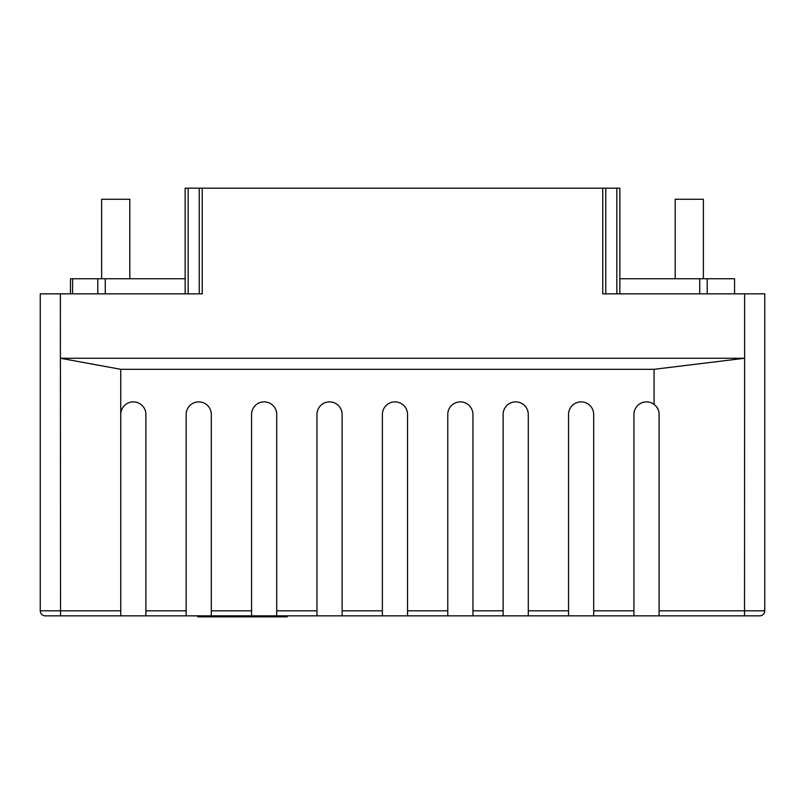 <?xml version="1.0" encoding="UTF-8"?>
<svg xmlns="http://www.w3.org/2000/svg" width="805" height="805" viewBox="0 0 805 805"><rect width="100%" height="100%" fill="white"/><g stroke="black" fill="none" stroke-linecap="round" stroke-linejoin="round"><path stroke-width="1.21" d="M749.656 615.845L759.719 615.845A5.031 5.031 0 0 0 764.75 610.814L659.094 610.814L659.094 615.845L447.781 615.845L447.781 414.595A12.578 12.578 0 0 1 460.359 401.876A12.578 12.578 0 0 1 472.938 414.595L472.938 610.814L503.125 610.814L503.125 414.595A12.578 12.578 0 0 1 515.703 401.876A12.578 12.578 0 0 1 528.281 414.595L528.281 610.814L568.531 610.814L568.531 414.595A12.578 12.578 0 0 1 581.109 401.876A12.578 12.578 0 0 1 593.688 414.595L593.688 610.814L633.938 610.814L633.938 414.595A12.578 12.578 0 0 1 654.063 404.392C657.464 406.938 659.134 410.339 659.094 414.595A12.578 12.578 0 0 0 654.063 404.392L654.063 369.314L120.75 369.314L60.375 358.255L744.625 358.255L744.524 615.845L659.094 615.845L759.719 615.845L659.094 615.845L659.094 414.595M653.328 615.845L639.331 615.845M45.281 615.845L60.526 615.845L45.281 615.845A5.031 5.031 0 0 1 40.25 610.814L40.25 293.845L202.256 293.845L202.256 188.189L616.831 188.189L616.831 293.845M447.781 615.845L120.75 615.845L120.75 610.814L120.75 615.845L60.526 615.845L60.375 293.845M287.284 615.845L287.284 616.851L197.728 616.851L197.728 615.845M466.9 188.189L235.392 188.189M619.85 293.845L619.85 188.189L616.831 188.189M202.256 188.189L185.15 188.189L185.15 293.845M764.75 610.814A5.031 5.031 0 0 1 759.719 615.845A5.031 5.031 0 0 0 764.75 610.814A5.031 5.031 0 0 1 759.719 615.845A5.031 5.031 0 0 0 764.75 610.814L764.75 293.845L602.744 293.845L602.744 188.189M744.625 293.845L744.625 358.255L654.063 369.314M633.938 615.845L633.938 610.814M528.281 615.845L528.281 610.814M568.531 615.845L568.531 610.814M593.688 615.845L593.688 610.814M503.125 615.845L503.125 610.814M472.938 615.845L472.938 610.814M407.531 615.845L407.531 414.595A12.578 12.578 0 0 0 394.953 401.876A12.578 12.578 0 0 0 382.375 414.595L382.375 615.845M342.125 615.845L342.125 414.595A12.578 12.578 0 0 0 329.547 401.876A12.578 12.578 0 0 0 316.969 414.595L316.969 615.845M276.719 615.845L276.719 414.595A12.578 12.578 0 0 0 264.141 401.876A12.578 12.578 0 0 0 251.563 414.595L251.563 615.845M211.313 615.845L211.313 414.595A12.578 12.578 0 0 0 198.734 401.876A12.578 12.578 0 0 0 186.156 414.595L186.156 615.845M145.906 615.845L145.906 414.595A12.578 12.578 0 0 0 133.459 401.876A12.578 12.578 0 0 0 120.75 414.323L120.75 369.314M120.75 414.384A12.578 12.578 0 0 0 120.75 414.595L120.75 610.814L40.25 610.814M70.438 293.845L70.488 278.751L185.15 278.751M188.169 188.189L188.169 293.845M734.563 293.845L734.563 278.751L619.85 278.751M675.194 278.751L675.194 199.258L703.369 199.258L703.369 278.751M101.631 278.751L101.631 199.258L129.806 199.258L129.806 278.751M284.266 616.851L284.266 615.845M200.747 616.851L200.747 615.845M407.531 610.814L447.781 610.814M342.125 610.814L382.375 610.814M276.719 610.814L316.969 610.814M211.313 610.814L251.563 610.814M145.906 610.814L186.156 610.814M97.808 278.751L97.787 293.845M72.591 293.845L72.641 278.751M199.238 293.845L199.238 188.189M707.213 293.845L707.192 278.751M699.736 293.845L699.736 278.751M605.763 188.189L605.763 293.845M105.264 278.751L105.264 293.845"/></g></svg>
